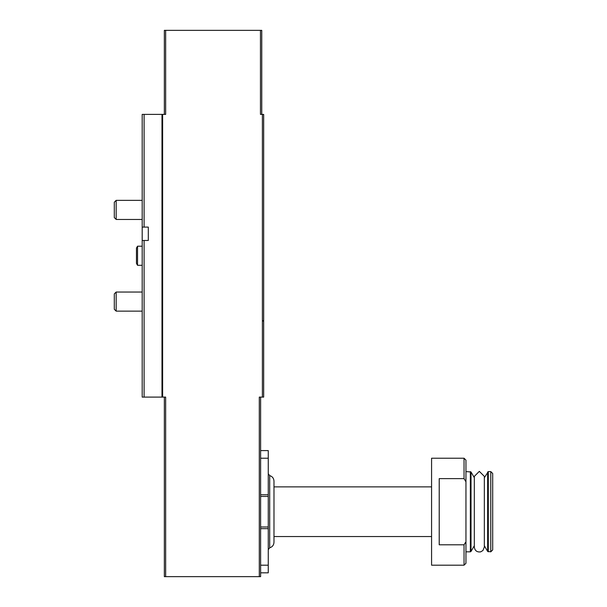 <?xml version="1.0" encoding="UTF-8"?>
<svg xmlns="http://www.w3.org/2000/svg" width="607" height="607" viewBox="0 0 607 607"><rect width="100%" height="100%" fill="white"/><g stroke="black" fill="none" stroke-linecap="round" stroke-linejoin="round"><path stroke-width="0.91" d="M260.615 450.584L268.256 450.584L268.256 572.833L260.615 572.833M439.218 478.619L439.218 544.79L464.044 544.79L464.044 565.193L431.577 565.193L431.577 458.224L464.044 458.224L464.044 478.619L439.218 478.619M464.044 544.79L465.448 542.476M464.044 458.224L465.956 460.129L465.956 563.281L464.044 565.193M465.956 481.806L464.044 478.619M164.345 397.099L164.345 576.65L260.615 576.65L260.615 397.099M148.298 227.094L148.298 240.463L148.298 227.094L142.19 227.094L142.19 114.397L165.658 114.397L165.658 30.35L164.345 30.35L164.345 114.397M165.658 576.65L165.658 397.099L142.19 397.099L142.19 240.463L148.298 240.463M142.19 240.463L142.19 227.094M259.295 576.65L259.295 397.099L263.673 397.099L263.673 114.397L260.456 114.397L260.456 30.35L165.658 30.35M260.456 30.35L261.761 30.35L261.761 114.397M268.256 496.427L260.615 496.427M268.256 526.99L260.615 526.99M269.69 475.592L269.69 547.817C272.384 546.945 273.818 545.094 273.985 542.271L273.985 481.146C273.818 478.316 272.384 476.472 269.69 475.592L268.256 473.748M273.985 542.271L273.985 536.535L431.577 536.535M431.577 486.875L273.985 486.875L273.985 536.535M465.956 471.593L471.017 471.973L471.017 551.437L470.349 551.816L470.349 471.593M474.325 477.709L471.017 471.973M484.333 547.044L482.937 550.511L480.645 551.869C476.965 552.324 474.856 550.716 474.325 547.044L474.325 476.366L479.333 471.366L484.333 476.374L484.333 547.044L484.333 545.701L487.641 551.437L490.79 551.816L490.79 471.593L488.301 471.593L488.301 551.816M484.333 476.366L484.333 477.709L488.301 471.593M490.79 471.593L492.702 473.506L492.702 549.912L490.79 551.816M142.19 265.297L137.539 265.297L137.539 246.199L142.19 246.199M137.539 265.297L136.461 263.423L136.461 248.073L137.539 246.199M142.19 311.141L116.172 311.141L116.172 292.043L142.19 292.043M116.172 311.141L114.298 309.267L114.298 293.909L116.172 292.043M142.19 219.453L116.172 219.453L116.172 200.356L142.19 200.356M116.172 219.453L114.298 217.579L114.298 202.23L116.172 200.356M144.102 397.099L144.102 240.463M144.102 227.094L144.102 114.397M161.986 397.099L161.986 114.397M262.391 397.099L262.391 114.397M162.623 397.099L162.623 114.397M268.256 458.224L260.615 458.224M268.256 494.758L260.615 494.758M268.256 528.651L260.615 528.651M268.256 565.193L260.615 565.193M487.641 471.973L487.641 551.437M262.907 320.693L263.673 321.452M269.69 547.817L268.256 549.669M465.956 551.816L470.349 551.816M474.325 545.701L471.017 551.437"/></g></svg>
